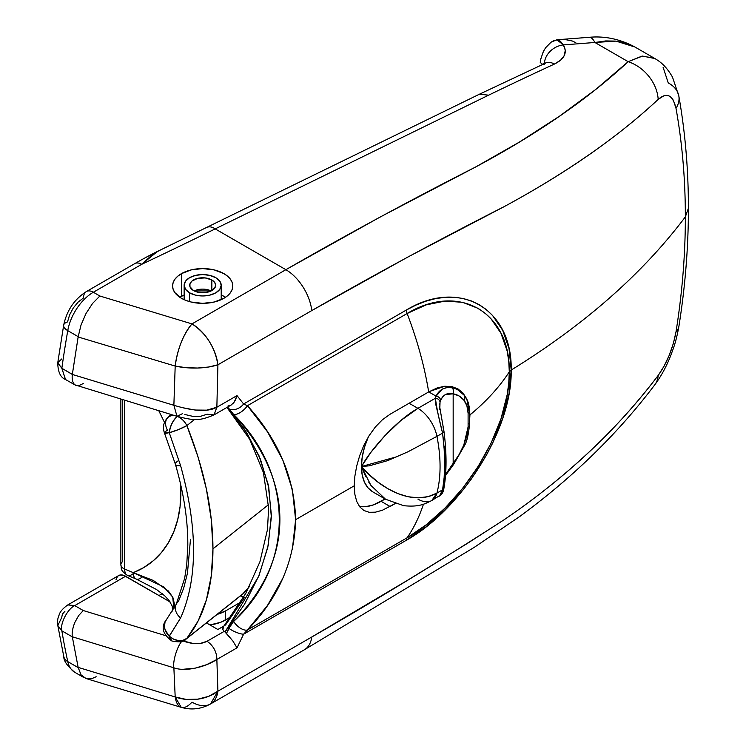 <?xml version="1.0" encoding="UTF-8"?>
<svg xmlns="http://www.w3.org/2000/svg" width="746" height="746" viewBox="0 0 746 746"><rect width="100%" height="100%" fill="white"/><g stroke="black" fill="none" stroke-linecap="round" stroke-linejoin="round"><path stroke-width="1.12" d="M181.39 273.67A30.11 17.382 180 0 1 214.205 269.903A30.11 17.382 180 0 1 232.789 285.97A30.11 17.382 180 0 1 223.968 298.26L227.716 295.621L230.495 292.618L232.211 289.355L232.789 285.97L232.211 282.575L230.495 279.312L227.716 276.309L223.968 273.67L214.205 269.903L202.679 268.579L191.153 269.903L181.39 273.67L177.641 276.309L174.862 279.312L173.147 282.575L172.568 285.97L173.147 289.355L174.862 292.618L181.39 298.26L185.95 300.424L191.153 302.027L202.679 303.352L214.205 302.027L223.968 298.26A30.11 17.382 180 0 1 191.153 302.027A30.11 17.382 180 0 1 172.568 285.97A30.11 17.382 180 0 1 181.39 273.67L181.39 296.367L181.39 273.67M225.488 297.309A30.11 17.382 0 0 0 221.208 294.959L225.488 297.309M184.15 294.959A30.11 17.382 0 0 0 181.39 296.367A30.11 17.382 0 0 0 179.87 297.309L184.15 294.959M282.771 578.439L267.516 605.407L247.439 629.969L407.12 537.782A277.95 160.474 -120 0 0 423.448 504.184A277.95 160.474 60 0 1 407.12 537.782L426.367 524.68L445.073 508.035L462.632 488.35L478.139 466.53L491.138 443.04L500.967 418.898L507.177 394.765L508.753 383.136L509.294 371.834A333.537 192.561 180 0 1 469.943 414.925L469.514 421.76L469.943 414.925A333.537 192.561 0 0 0 509.294 371.834L508.753 361.055L507.149 350.946L500.939 333.192L491.073 318.878L484.956 313.087L478.13 308.359L462.492 302.289L445.008 301.086L426.236 304.853L407.12 313.506L247.439 405.693L267.534 431.887L282.79 459.993L292.357 489.535L295.612 519.664L292.329 549.662M359.432 506.459A56.519 32.628 120 0 0 381.103 501.321L390.102 506.515L395.128 503.606L382.446 510.227L375.378 512.185L369.167 512.288L363.899 510.497L359.731 506.842L356.691 501.387L354.854 494.281L354.247 485.814L295.612 519.664L354.247 485.814L354.863 476.228L356.691 466.026L359.731 455.536L363.899 445.25L369.139 435.608L375.378 426.954L382.4 419.756L390.102 414.226L428.68 391.948A277.95 160.474 -120 0 0 407.12 313.506A277.95 160.474 60 0 1 428.68 391.948L437.203 387.911L444.765 386.241L451.75 386.568L457.932 388.88L463.005 393.067L466.81 398.979L469.15 406.374L469.943 414.925L466.81 398.979L463.005 393.067L457.932 388.88L451.75 386.568L444.765 386.241L429.407 391.529L390.102 414.226L382.4 419.756L375.378 426.954L369.139 435.608L363.899 445.25L359.731 455.536L356.691 466.026L354.863 476.228L354.247 485.814L354.854 494.281L356.691 501.387L359.731 506.842L363.899 510.497L369.167 512.288M64.921 611.291L62.412 614.089L61.694 617.585L57.806 625.502L61.843 630.818A926.485 534.91 120 0 0 67.765 661.609L78.19 667.623L72.334 636.879L61.843 630.818L72.334 636.879L78.144 667.381L175.189 696.95L173.874 667.801L72.325 636.786L173.874 667.801L175.189 696.95L78.144 667.381L81.044 674.841L86.023 678.524L81.044 674.841L78.19 667.623L67.765 661.609A37.058 21.401 120 0 0 74.805 672.323L84.167 677.722M157.285 251.579L141.731 264.308L151.531 255.402L158.767 250.815C158.133 251.057 147.372 256.335 134.784 263.618L86.387 291.555A13.894 8.019 60 0 1 93.343 292.245A13.894 8.019 -120 0 0 86.387 291.555A13.894 8.019 60 0 0 83.515 297.915L78.088 302.121L73.276 307.977L69.62 314.84L67.532 321.918A13.894 6.071 -170.1 0 0 63.662 325.228A13.894 6.071 9.9 0 0 67.765 330.646A926.485 534.91 120 0 0 61.843 368.282L72.334 374.343L78.19 336.67L67.765 330.646L78.19 336.67L72.325 374.455L173.874 405.283L175.189 366.072L78.144 336.978L175.189 366.072A37.058 14.043 -73.2 0 1 191.983 323.895L99.871 296.013L93.343 292.245L141.731 264.308A4650.965 2685.208 0 0 0 215.184 228.891L285.858 269.688L191.983 323.895L99.871 296.013L92.551 303.454L86.023 313.479L81.044 324.976L78.19 336.67L81.044 324.976L86.023 313.479L92.551 303.454L99.871 296.013L93.343 292.245A37.058 21.401 120 0 0 67.765 330.646A37.058 21.401 -60 0 1 93.343 292.245L141.731 264.308A13.894 8.019 -120 0 0 134.784 263.618A13.894 8.019 60 0 1 141.731 264.308A4650.965 2685.208 0 0 0 215.184 228.891L285.858 269.688L380.507 216.844L475.165 167.244L519.281 142.15L559.491 116.208L595.802 89.408L628.179 61.685L594.907 42.475L563.398 44.909L565.282 50.234L564.321 55.465L560.591 60.193L554.39 64.081A4632.436 2674.55 120 0 0 488.621 95.171L215.184 228.891A18.529 9.819 -116.2 0 0 206.987 227.399A18.529 9.819 63.8 0 1 215.184 228.891L488.621 95.171L479.464 94.192M162.218 593.648L158.982 595.522L162.218 593.648M183.973 407.959L195.06 410.039L206.605 410.16L216.853 407.241L214.037 414.897L231.325 404.91L234.244 402.066L237.014 395.604L216.853 407.241L217.916 364.775L311.791 310.569L407.848 257.034L503.802 206.829C534.192 190.426 562.54 173.1 588.846 154.86C613.967 137.497 637.075 119.015 658.186 99.404L663.893 95.777L666.616 95.376L669.134 95.973L671.409 97.605L673.349 100.234L676.007 108.329C682.245 143.213 685.36 179.394 685.35 216.881C642.558 273.726 584.51 324.78 511.206 370.053L509.024 348.587L502.673 330.301L492.584 315.521L486.299 309.543L479.277 304.694L471.537 300.992L463.182 298.503L454.398 297.262L445.203 297.29L435.627 298.596L425.929 301.179L416.147 304.993L406.3 310.056L243.606 403.987L237.014 395.604L216.853 407.241L217.916 364.775L311.791 310.569C375.937 273.81 439.935 239.233 503.802 206.829C565.794 173.37 617.259 137.572 658.186 99.404C666.84 91.926 672.78 94.901 676.007 108.329C682.245 143.213 685.36 179.394 685.35 216.881C685.36 254.386 682.245 292.721 676.007 331.886L673.358 343.486L669.143 355.488L663.893 366.482L658.186 375.415C637.075 403.222 613.958 428.819 588.836 452.225C562.503 476.825 534.117 499.428 503.69 520.037L467.956 543.051L407.792 580.136L311.791 636.991L217.916 691.197L216.853 659.483L237.014 647.845L243.606 634.203L406.3 540.281L426.069 526.835L445.297 509.76L463.35 489.572L471.631 478.606L486.364 455.302L492.668 443.087L502.711 418.32L509.052 393.571L511.206 370.053C584.51 324.78 642.558 273.726 685.35 216.881C685.36 254.386 682.245 292.721 676.007 331.886C672.789 348.792 666.849 363.302 658.186 375.415C617.259 429.659 565.766 477.869 503.69 520.037C439.86 561.216 375.891 600.204 311.791 636.991L217.916 691.197L216.853 659.483L206.567 664.695L195.014 668.202L182.481 669.33M575.856 42.783L572.555 41.077L565.03 39.519M559.146 39.566L553.998 40.554L551.07 42.196L545.634 47.725L543.219 51.8L540.719 59.316L540.253 62.44L542.519 64.361L543.368 63.587L544.431 64.184L542.305 64.175M181.25 707.348C191.33 710.276 201.084 709.148 210.512 703.963L217.916 691.197A37.058 21.401 60 0 1 210.456 704A37.058 21.401 60 0 1 191.983 702.135A37.058 14.043 -73.2 0 1 181.25 707.348A37.058 14.043 -73.2 0 1 175.189 696.95A37.058 27.751 -2.5 0 0 217.916 691.197L208.563 696.382L197.606 699.207L186.118 699.403L175.189 696.95L181.25 707.348L86.014 678.524L92.551 678.31L96.159 676.743M663.082 67.224L668.239 82.909A37.058 23.48 170 0 1 678.813 95.898A37.058 23.48 170 0 1 676.007 108.329A37.058 23.48 -10 0 0 678.813 95.898M653.981 58.02L634.025 46.494L625.512 42.979L615.991 41.105L605.696 40.937L594.907 42.475L628.179 61.685L641.924 56.146L653.981 58.02M227.633 407.055L233.61 414.412C248.427 430.573 259.711 447.199 267.441 464.301C275.712 482.625 279.862 501.032 279.89 519.524C279.899 538.08 275.768 556.255 267.488 574.047C259.757 590.645 248.455 606.442 233.61 621.437L231.018 624.607L226.504 633.401L225.022 632.011L244.436 604.4L259.095 575.315L268.206 545.438L271.367 514.861L268.243 484.695L259.021 455.815L244.446 429.192L227.241 407.279M184.794 414.468L193.214 416.454L200.376 416.38L207.09 414.216L214.037 414.897L216.853 407.241C205.374 413.778 185.111 408.687 173.874 405.283L72.325 374.464L61.843 368.282L65.48 379.509L74.814 384.824C72.595 382.689 71.765 379.229 72.325 374.464C71.784 379.238 72.623 382.698 74.814 384.824L176.989 416.305L173.874 405.283L176.989 416.305L182.388 413.713M217.841 629.503L224.145 625.857L217.841 629.503L206.437 622.919L217.841 629.503M226.943 407.447L249.733 439.347L263.422 472.563L268.625 508.017L267.469 529.604L259.906 561.841L245.844 593.294L223.427 626.771L222.914 629.82L224.192 631.368L207.09 641.243L200.348 643.416L193.186 643.481L182.388 640.739C177.641 644.954 172.503 661.292 173.874 667.801C185.204 672.062 205.337 667.129 216.853 659.483L237.014 647.845L232.864 641.019L225.022 632.011L258.61 576.499L267.814 547.266L271.348 517.323L268.802 487.651L260.438 459.191L246.786 432.773L228.453 408.621M74.805 672.323C67.345 666.15 63.671 660.9 63.783 656.555L57.815 625.558C57.265 621.474 57.675 618.033 59.046 615.226C59.801 611.99 62.711 608.549 67.793 604.922L118.651 575.558A13.894 8.019 -120 0 1 125.608 576.248L74.749 605.612C67.55 608.783 59.755 624.01 61.843 630.818C59.755 624.01 67.55 608.783 74.749 605.612L67.793 604.922L74.749 605.612L83.291 610.545L78.628 615.59L83.291 610.545L165.575 635.62L83.291 610.545L74.749 605.612L125.608 576.248L170.116 601.947L123.687 575.362L120.143 575.007L118.651 575.567L117.43 576.574L115.966 579.819M244.716 597.164L225.469 625.092M365.81 506.637L373.308 504.93L385.132 498.99L381.103 501.321L390.102 506.515M304.331 649.794A37.058 21.401 -120 0 0 311.791 636.991A37.058 21.401 60 0 1 304.331 649.794M654.615 385.02A37.058 24.469 -143 0 0 658.186 375.415A37.058 24.469 37 0 1 654.615 385.02M678.953 326.058A37.058 18.799 -171 0 1 676.007 331.886A37.058 18.799 9 0 0 678.953 326.058M685.35 216.881L688.399 208.265M654.913 58.542L642.511 56.081L628.179 61.685A37.058 29.103 46.9 0 1 658.186 99.404A37.058 29.103 -133.1 0 0 628.179 61.685C587.662 99.227 536.654 134.411 475.165 167.244C412.1 199.257 349.007 233.414 285.858 269.688A37.058 21.401 60 0 1 311.791 310.569A37.058 21.401 -120 0 0 285.858 269.688L191.983 323.895A37.058 21.401 60 0 1 217.916 364.775C214.801 346.955 206.157 333.322 191.983 323.895C183.246 334.525 177.651 348.587 175.189 366.072L186.118 367.703L197.606 368.03L208.563 367.023L217.916 364.775A37.058 13.876 -178.2 0 1 175.189 366.072L173.874 405.283M223.688 626.472L222.756 628.104L222.914 629.82L224.192 631.368L207.09 641.243C213.505 645.877 216.769 651.957 216.853 659.483C216.769 651.957 213.505 645.877 207.09 641.243C198.445 645.915 187.731 642.707 182.388 640.739C177.641 644.954 172.503 661.292 173.874 667.801M225.022 632.011L224.192 631.368M78.628 615.59L74.814 622.509C72.623 628.113 71.784 632.869 72.325 636.786C71.765 632.85 72.595 628.095 74.814 622.509L78.628 615.59M83.291 383.519L78.628 385.775M75.906 385.486L75.421 385.244M228.901 408.761A11.115 8.122 -36.2 0 0 243.606 403.987A11.115 8.122 143.8 0 1 228.901 408.761L233.61 414.412C294.39 474.661 294.549 565.561 233.61 621.437L228.901 628.346A11.115 3.077 24.8 0 0 243.606 634.203L247.439 629.969L407.12 537.782A9.269 5.353 -120 0 0 406.3 540.281L243.606 634.203L247.439 629.969C278.482 597.994 294.53 561.225 295.612 519.664C294.549 478.13 278.491 440.14 247.439 405.693L244.11 404.192M407.12 537.782C459.154 508.893 510.199 431.617 509.294 371.834L511.206 370.053C512.278 431.356 459.769 510.656 406.3 540.281A9.269 5.353 60 0 1 407.12 537.782M509.294 371.834C510.245 311.987 458.893 282.268 407.12 313.506A9.269 5.353 60 0 1 406.3 310.056C459.452 277.904 512.325 308.443 511.206 370.053L509.294 371.834M406.3 310.056A9.269 5.353 -120 0 0 407.12 313.506L247.439 405.693L243.606 403.987L406.3 310.056M243.606 403.987L237.014 395.604L235.41 400.145L232.864 403.679M229.693 405.675L228.043 405.917M233.61 414.412A11.115 4.812 -42.3 0 0 247.439 405.693A11.115 4.812 137.7 0 1 233.61 414.412M233.61 621.437A11.115 5.381 43.9 0 0 247.439 629.969A11.115 5.381 -136.1 0 1 233.61 621.437M226.495 633.41L232.864 641.019L237.014 647.845L243.606 634.203A11.115 3.077 -155.2 0 1 228.901 628.346L226.504 633.401M634.902 46.989C620.029 39.081 604.801 35.855 589.228 37.3L556.852 39.78L560.311 41.17L563.398 44.909L594.907 42.475A37.058 10.024 -94.2 0 0 589.144 37.309A37.058 10.024 85.8 0 1 594.907 42.475L616 41.114L634.939 47.007M74.889 672.36A37.058 21.401 -60 0 1 67.765 661.609A13.894 9.586 167.7 0 1 63.764 656.489A13.894 9.586 -12.3 0 0 67.765 661.609A926.485 534.91 -60 0 1 61.843 630.818L57.806 625.502M65.536 379.537L61.843 368.282L57.75 362.761L61.843 368.282A926.485 534.91 -60 0 1 67.765 330.646A13.894 6.071 -170.1 0 1 63.662 325.228M86.387 291.555C74.302 299.323 66.73 310.541 63.671 325.209L57.759 362.733L61.694 358.994M158.767 250.815L479.482 94.183L488.621 95.171A4632.436 2674.55 -60 0 1 554.39 64.081A18.529 11.722 -114.7 0 0 545.289 63.084A18.529 11.722 65.3 0 1 554.39 64.081C564.601 58.981 567.603 52.584 563.398 44.909A18.529 14.836 147.8 0 0 544.431 63.475M544.431 63.559A18.529 14.836 -32.2 0 1 563.398 44.909L556.852 39.78L551.07 42.196L545.634 47.725L543.48 51.269L540.822 58.794L540.253 62.44L541.316 63.354M209.962 624.952L220.704 622.276L230.84 616.933L225.618 619.945L225.618 610.871L217.179 614.378A32.423 18.725 180 0 0 225.618 610.871L240.65 602.181L225.618 610.871L225.618 619.945A32.423 18.725 0 0 1 209.962 624.952M180.896 492.397A157.499 104.039 -128.5 0 0 180.653 484.415L180.103 506.403L177.725 519.561L173.809 531.721L168.382 542.724L161.528 552.432L153.322 560.722L143.875 567.492L133.301 572.667A157.499 104.039 -128.5 0 0 180.896 492.397M166.628 619.32A13.894 11.339 40.1 0 0 169.23 636.142L180.607 617.94A13.894 10.836 -154.3 0 1 176.14 604.474A13.894 10.836 25.7 0 0 180.607 617.94C197.839 578.849 197.839 528.093 180.607 465.69A13.894 3.777 163.6 0 1 175.403 464.301A13.894 3.777 -16.4 0 0 180.607 465.69L169.23 432.624A13.894 2.024 157.9 0 1 164.446 432.96L169.23 432.624A13.894 6.667 -67.2 0 1 177.287 416.399A13.894 6.667 112.8 0 0 169.23 432.624L180.607 465.69C197.839 528.093 197.839 578.849 180.607 617.94L169.323 636.189A13.894 11.33 39.5 0 0 186.873 638.334L182.994 640.282L178.35 640.562L173.566 639.126L169.23 636.142A13.894 6.667 112.8 0 0 171.944 641L172.037 641.038A13.894 6.667 -67.2 0 1 169.323 636.189L180.607 617.94L169.323 636.189A13.894 6.667 112.8 0 0 172.037 641.038C179.45 642.474 184.122 641.83 186.062 639.108A13.894 9.176 -128.5 0 0 186.873 638.334A13.894 9.176 51.5 0 1 186.062 639.108L243.811 593.219A13.894 9.176 -128.5 0 0 244.623 592.436L186.873 638.334C204.19 616.905 212.88 587.065 212.955 548.823C212.862 510.096 204.162 469.02 186.873 425.593L194.659 419.401L186.873 425.593L198.194 457.373L206.353 488.9L211.314 519.766L212.955 548.823L268.523 504.669L212.955 548.823L211.295 575.809L206.381 599.877L198.231 620.831L186.873 638.334L244.623 592.436A240.883 159.122 -128.5 0 0 249.462 586.459L242.823 593.853M240.445 595.895L243.616 597.229L240.445 595.895M190.472 539.386L187.442 573.329L183.693 588.118L178.453 601.435A13.894 10.836 -154.3 0 0 176.14 604.474M124.675 400.378L124.675 569.049L133.301 572.667L124.675 569.049A13.894 6.667 112.8 0 0 127.473 575.371A13.894 6.667 -67.2 0 1 124.675 569.049L124.675 400.378M164.493 422.395L158.814 410.776M122.633 399.753L122.633 561.579A9.269 5.353 180 0 0 120.861 564.759A9.269 5.353 180 0 0 124.675 569.049A9.269 5.353 0 0 1 120.861 564.722L120.861 399.213M169.323 432.671A13.894 6.667 -67.2 0 1 177.399 416.427C172.96 420.436 170.265 425.854 169.323 432.671L178.35 429.631L186.873 425.593A13.894 2.079 158.1 0 1 169.323 432.671M171.944 641L164.987 629.382L164.484 626.91L165.006 622.211L166.694 619.236C160.66 626.771 162.414 634.025 171.944 641A13.894 6.667 112.8 0 0 171.99 641.019M177.604 416.492A13.894 9.176 51.5 0 1 186.873 425.593C184.598 421.276 181.446 418.217 177.417 416.417M173.93 608.708L174.527 604.391L172.858 597.387L168.335 590.963L153.256 580.435L133.301 572.667A13.894 6.667 112.8 0 0 136.08 578.98A13.894 6.667 -67.2 0 1 133.301 572.667L163.859 586.943L172.708 597.108L173.902 608.755M167.971 417.443C163.588 421.798 162.414 426.964 164.446 432.95A13.894 2.024 157.9 0 1 167.449 430.237A13.894 9.577 47.7 0 1 167.869 417.536A13.894 9.577 47.7 0 1 175.385 415.82A13.894 9.577 -132.3 0 0 167.971 417.443L170.722 414.403M164.446 432.95L175.403 464.301A13.894 3.777 163.6 0 1 178.453 460.646M141.47 577.525A13.894 6.667 -67.2 0 1 136.098 578.989L127.473 575.371A13.894 6.667 -67.2 0 0 132.844 573.907M189.577 292.833L189.577 301.617L189.577 292.833L185.558 289.355L184.15 285.261L185.558 281.167L189.577 277.699L195.583 275.377L202.679 274.565L209.766 275.377L215.781 277.699A18.529 10.696 180 0 1 221.208 285.261A18.529 10.696 180 0 1 209.766 295.146A18.529 10.696 180 0 1 189.577 292.833A18.529 10.696 180 0 1 184.15 285.261A18.529 10.696 180 0 1 195.583 275.377A18.529 10.696 180 0 1 215.781 277.699L219.8 281.167L221.208 285.261L219.8 289.355L215.781 292.833L209.766 295.146L202.679 295.966L195.583 295.146L189.577 292.833M211.146 290.94A12.971 7.488 0 0 0 194.212 290.94L211.146 290.94M211.845 279.964L211.845 290.558L211.845 279.964A12.971 7.488 180 0 1 215.65 285.261A12.971 7.488 180 0 1 207.64 292.18A12.971 7.488 180 0 1 193.503 290.558A12.971 7.488 180 0 1 189.708 285.261A12.971 7.488 180 0 1 197.718 278.342A12.971 7.488 180 0 1 211.845 279.964L205.206 277.922L197.718 278.342L191.89 281.102L189.96 283.806L189.96 286.725L193.503 290.558L197.718 292.18L205.206 292.609L209.887 291.49L214.661 288.133L215.65 285.261L214.661 282.398L211.845 279.964M417.919 499.121A27.798 16.048 60 0 0 431.813 500.501L436.942 493.087C410.542 507.625 377.103 485.59 361.446 466.52L369.335 474.745L378.157 482.233L387.668 488.593L397.73 493.544L408.043 496.733L418.329 497.843L428.12 496.65L436.942 493.087A27.798 16.048 60 0 1 431.813 500.501L440.625 494.98L442.583 489.833L436.942 493.087A138.97 80.232 -120 0 0 436.942 436.354L408.043 451.75L387.668 460.627L369.335 465.812L361.446 466.52A55.586 32.097 120 0 1 368.263 437.044L364.44 447.423L362.202 457.233L361.446 466.52L362.202 474.941L364.44 482.158L368.076 487.912L372.963 491.968A55.586 32.097 120 0 1 361.446 466.52L370.986 452.244L384.554 436.065L400.975 420.418L417.919 408.342L409.097 403.25L417.919 408.342A27.798 16.048 60 0 1 436.942 436.354A138.97 80.232 60 0 1 436.942 493.087L442.583 489.833L444.14 477.58L444.709 463.928L444.15 448.989L442.583 433.09L436.942 436.354L442.583 433.09L435.916 405.013L435.44 398.224L417.919 408.342C395.604 420.968 370.389 450.155 361.446 466.52L397.888 456.459M439.646 404.957L440.028 402.374A46.327 26.744 180 0 1 440.606 400.462A4.635 3.702 -159.9 0 0 436.065 396.135L442.369 389.058L446.789 387.631L451.675 387.733C444.513 386.801 439.31 389.599 436.065 396.135L428.754 391.902L436.065 396.135A50.961 29.42 0 0 0 435.44 398.224L417.919 408.342A27.798 16.048 -120 0 1 436.942 436.354M452.253 386.68L458.035 390.009A55.586 32.097 120 0 0 451.675 387.733A55.586 32.097 -60 0 1 458.035 390.009A55.586 32.097 -60 0 1 463.275 394.494A4.635 3.693 140.5 0 1 464.143 395.231A4.635 3.693 140.5 0 1 463.798 400.024L466.884 405.74L468.106 413.275L468.106 426.871L466.893 435.757L463.798 445.092L459.051 454.65L445.53 474.521M365.745 476.731L361.446 466.52L370.911 485.385L385.523 499.223L370.986 485.497L368.785 482.177M439.534 496.006L442.583 489.833A4.635 3.497 9.6 0 0 443.982 487.828A4.635 3.497 -170.4 0 1 442.583 489.833C445.371 474.204 445.371 455.293 442.583 433.09A4.635 1.66 -6.7 0 0 444.019 431.682A4.635 1.66 173.3 0 1 442.583 433.09C438.862 418.665 436.485 407.036 435.44 398.224A4.635 3.749 13.4 0 1 440.028 402.374A4.635 3.749 -166.6 0 0 435.44 398.224A50.961 29.42 0 0 1 436.065 396.135A4.635 3.702 20.1 0 1 440.606 400.462L442.592 396.928L445.521 394.513L453.167 393.823L453.167 463.564L453.167 393.823L459.051 395.949L463.798 400.024C466.492 403.26 467.928 407.68 468.106 413.275A4.635 2.742 -1.2 0 0 469.467 411.298A4.635 2.742 178.8 0 1 468.106 413.275L468.106 426.871A4.635 2.611 1.2 0 0 469.458 425.089A4.635 2.611 -178.8 0 1 468.106 426.871L463.798 445.092A4.635 0.802 22.9 0 0 464.795 444.998A4.635 0.802 -157.1 0 1 463.798 445.092A50.961 29.42 -60 0 1 453.167 463.564A4.635 0.783 37 0 1 453.587 464.469A4.635 0.783 -143 0 0 453.167 463.564L445.604 474.4M444.019 431.682A4.635 1.66 173.3 0 0 443.646 431.113L443.096 427.132M439.599 406.374L444.019 431.664C446.723 453.391 446.714 472.115 443.982 487.819A4.635 3.497 -170.4 0 0 443.646 485.963L444.989 473.952L445.474 460.72L444.989 446.35M439.795 409.47L440.028 402.374A46.327 26.744 180 0 1 440.606 400.462C442.984 394.765 447.18 392.555 453.167 393.823A4.635 3.702 -80.1 0 0 451.675 387.733A4.635 3.702 99.9 0 1 453.167 393.823A50.961 29.42 -60 0 1 463.798 400.024A4.635 3.693 -39.5 0 0 464.143 395.231M468.889 410.002A4.635 2.742 178.8 0 1 469.467 411.298C468.134 401.348 469.318 403.661 464.105 395.184L458.035 390.009M468.889 423.784A4.635 2.611 -178.8 0 1 469.458 425.089C468.441 434.834 466.893 441.473 464.795 445.008L453.596 464.46L445.521 475.519M210.512 703.963L304.387 649.766L474.428 547.247L519.608 516.586C572.816 477.543 617.875 433.622 654.774 384.815C660.919 376.553 666.085 367.172 670.272 356.681C673.489 348.168 675.932 342.563 678.935 326.179C685.248 286.212 688.409 246.935 688.409 208.376C688.418 169.752 685.22 132.275 678.823 95.954L672.472 77.052C664.798 63.83 657.869 60.482 654.69 58.412M214.037 414.897C199.63 420.819 195.098 420.94 176.989 416.305M65.48 379.509C60.463 377.495 57.89 371.9 57.759 362.733M479.482 94.183L546.632 62.608M175.403 464.301C183.786 493.162 187.917 520.102 187.815 545.13L186.761 564.517L184.654 578.355L176.215 604.307L166.694 619.236M172.55 611.058L172.205 606.06L168.997 600.399L164.614 595.718L156.464 589.48L136.098 578.989M120.861 564.722C121.943 568.303 119.267 569.832 127.473 575.371M221.208 285.261L221.208 299.668M184.15 285.261L184.15 299.668M431.813 500.501C423.998 504.455 418.431 507.14 403.642 505.695L385.523 499.223L372.963 491.968M469.458 411.279L469.467 425.08M443.982 487.819C443.497 491.828 441.977 494.589 439.413 496.109"/></g></svg>
